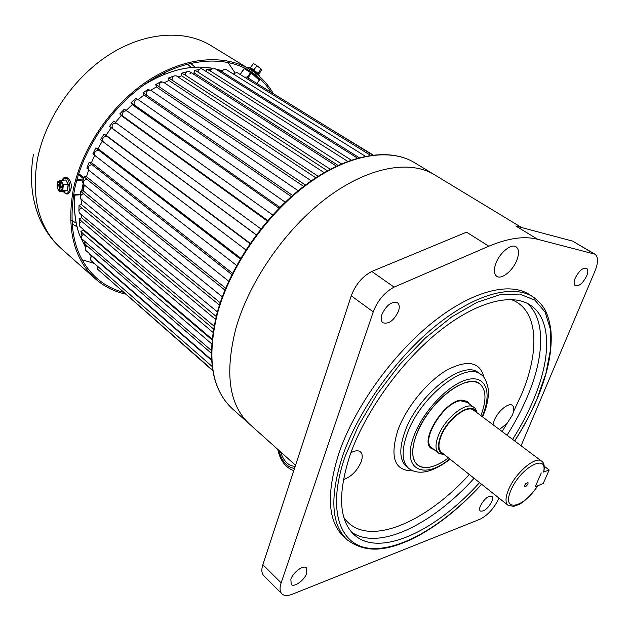 <?xml version="1.0" encoding="UTF-8"?>
<svg xmlns="http://www.w3.org/2000/svg" width="629" height="629" viewBox="0 0 629 629"><rect width="100%" height="100%" fill="white"/><g stroke="black" fill="none" stroke-linecap="round" stroke-linejoin="round"><path stroke-width="0.94" d="M67.838 177.944L69.575 179.902M76.203 223.146L71.84 220.457L76.203 223.153M123.426 292.288C113.259 289.607 104.257 284.811 96.402 277.9C74.969 258.118 67.68 228.618 74.552 189.384C83.099 148.012 112.827 104.894 149.27 81.306C185.767 57.726 225.143 55.179 250.539 71.399C258.904 76.777 265.737 83.712 271.036 92.211M125.454 294.065C114.069 291.534 104.037 286.454 95.364 278.82C73.742 258.849 66.391 229.066 73.31 189.463C81.927 147.65 111.954 104.052 148.782 80.205C185.673 56.358 225.465 53.78 251.128 70.133C260.414 76.109 267.82 83.94 273.348 93.65M163.965 73.129L163.642 74.521M187.348 64.079L191.2 67.468L187.356 64.079M163.556 73.121L164.829 73.145L164.601 74.136M157.549 77.225L157.793 76.164M235.906 328.362C224.514 373.131 229.027 405.013 249.438 424.025C229.027 405.013 224.514 373.131 235.906 328.362C249.438 280.683 286.195 228.012 327.685 197.207C369.239 166.378 410.886 159.585 435.182 175.177C410.886 159.585 369.239 166.378 327.685 197.207C286.195 228.012 249.438 280.683 235.906 328.362M469.32 403.936L467.308 401.349L460.955 400.083C443.767 401.444 419.441 441.023 431.117 448.335L434.246 449.719M469.108 403.771L467.135 401.216M467.3 402.418L460.632 400.783C443.925 402.12 420.282 440.591 431.636 447.691L432.265 448.139M431.062 448.288L434.034 449.554M469.336 381.779L463.314 383.313L456.725 386.363L449.814 390.837L442.847 396.584L436.078 403.401L429.788 411.02L424.213 419.158L419.567 427.484L416.028 435.677L413.717 443.437L412.71 450.466L413.033 456.512L414.645 461.379L417.459 464.902C420.652 467.473 424.913 468.196 430.252 467.072C435.913 465.806 441.983 462.747 448.461 457.904C435.095 467.622 424.756 469.949 417.459 464.902C411.555 459.469 411.154 449.531 416.249 435.079C427.366 403.118 467.127 371.888 479.809 383.957C477.128 381.96 473.637 381.237 469.336 381.779M480.847 415.604C486.681 400.358 486.335 389.807 479.809 383.957C486.335 389.807 486.681 400.351 480.847 415.604L480.847 415.604M491.831 501.494C492.861 498.946 492.892 497.217 491.933 496.312C488.151 495.613 484.299 498.821 480.383 505.928C479.377 508.444 479.353 510.158 480.297 511.047C484.078 511.754 487.923 508.562 491.831 501.494M586.668 275.966C588.186 272.105 588.17 269.55 586.621 268.292C582.792 267.537 578.987 270.808 575.213 278.112C573.727 281.941 573.742 284.473 575.26 285.708C579.089 286.486 582.886 283.239 586.668 275.966M398.456 311.276C399.761 307.259 399.446 304.428 397.52 302.785C391.718 301.126 386.528 304.986 381.952 314.374C380.687 318.345 381.001 321.136 382.88 322.748C388.683 324.446 393.872 320.617 398.456 311.276M306.787 573.129L306.457 567.908C303.626 564.535 293.035 572.217 290.873 579.293L291.203 584.427C294.081 587.816 304.593 580.15 306.787 573.129M499.45 429.544L507.163 423.238L512.509 414.873L513.382 411.901C514.129 408.724 513.791 406.562 512.376 405.398C508.79 402.104 497.728 411.201 494.205 420.447L492.994 424.709M516.904 260.005C519.247 253.542 518.988 249.155 516.126 246.851C511.408 243.195 499.756 252.63 495.911 263.347C493.663 269.715 493.93 274.024 496.698 276.273C501.47 279.991 512.997 270.635 516.904 260.005M343.395 479.589C351.249 476.861 357.193 470.885 361.227 461.67C362.768 457.11 362.516 453.855 360.472 451.905C358.278 450.199 355.086 450.466 350.896 452.715M479.565 482.632C436.086 530.994 379.358 558.088 354.08 534.697C338.897 520.222 337.553 493.663 350.07 455.026C365.079 411.987 400.815 362.178 438.657 331.758C476.554 301.299 512.265 292.579 530.774 305.395C551.814 319.666 551.138 358.278 533.534 399.722C527.935 412.994 520.961 426.218 512.611 439.404M514.726 440.992C523.729 426.91 531.238 412.766 537.26 398.55C548.095 372.683 552.632 349.795 550.862 329.887C547.93 310.828 543.086 305.026 533.769 297.375C514.168 283.899 476.381 293.067 436.243 325.327C396.168 357.547 358.365 410.367 342.632 455.883C329.612 496.501 331.082 524.437 347.027 539.69L343.693 536.639C327.685 521.323 326.137 493.388 339.055 452.817C354.67 407.364 392.362 354.685 432.398 322.598C472.497 290.472 510.316 281.415 530.003 294.938L532.59 296.613M249.689 424.245L232.494 408.874M394.068 287.123L488.812 246.222L466.553 232.164L371.81 271.461C362.335 276.469 355.487 284.583 351.273 295.811L262.859 564.677C261.287 569.693 261.585 573.357 263.755 575.661L281.863 593.839C279.74 591.574 279.496 587.926 281.132 582.879L373.249 311.905C377.62 300.56 384.563 292.304 394.068 287.123L371.81 271.461M498.962 498.058L498.703 498.687C493.954 508.523 487.679 515.387 479.864 519.287L292.249 594.263C287.587 596.072 284.127 595.93 281.863 593.839M488.812 246.222C508.083 238.116 524.382 235.804 537.709 239.303L594.971 254.187C598.352 256.931 598.383 262.497 595.05 270.895L521.087 445.757M594.782 254.077L572.634 241.119L515.78 225.984L537.709 239.303M537.764 485.674L535.271 486.673L541.262 472.953L535.271 486.673L543.165 483.607L549.156 469.973L544.211 466.262M537.591 485.769C523.721 508.35 501.101 512.997 510.874 490.337C520.395 467.559 548.048 452.66 543.59 472.08L549.156 469.973M528.014 483.764L527.967 482.121L524.751 485.014L524.61 486.5C525.624 486.877 526.756 485.965 528.014 483.764M441.487 452.361L441.401 452.29C438.311 449.468 438.154 444.263 440.913 436.675C446.818 420.251 467.205 404.054 473.739 410.281L541.632 461.151M543.59 472.08L543.928 471.443M525.207 484.165L525.868 483.308M59.661 191.586L62.751 190.398L63.38 184.761L60.911 180.342L58.969 180.987L61.752 182.575L62.672 187.607L60.809 191.019L58.041 189.408L57.215 187.183L57.129 184.407L58.969 180.987L57.829 181.569L57.129 184.407L58.041 189.408L59.661 191.586L64.37 191.247L67.468 190.06L68.105 184.439L65.77 179.918L68.294 184.407L67.649 190.139L64.449 191.279M60.211 186.923L61.799 187.843L61.956 186.451L60.368 185.531L60.675 182.748L59.881 182.292L59.574 185.075L57.994 184.163L57.837 185.555L59.417 186.467L59.11 189.25L59.904 189.706L60.211 186.923L61.909 186.805M67.649 190.139L62.751 190.398M68.294 184.407L63.38 184.761M65.628 180.036L60.911 180.342M59.959 189.187L59.11 189.25M61.705 186.31L59.417 186.467M60.353 185.382L57.837 185.555M60.423 185.02L59.574 185.075M244.453 77.17L246.544 77.06L372.604 155.072M233.28 73.978L236.819 72.437L370.544 155.347M222.65 70.747L218.625 70.023L222.123 71.769C223.161 69.638 224.474 68.876 226.07 69.489L365.339 156.251M218.625 70.023L218.357 70.755M211.187 69.3L206.878 69.221L210.338 70.983C211.297 68.577 212.665 67.688 214.465 68.309L357.508 158.131M206.878 69.221L206.288 71.58M199.118 69.662L194.495 70.259L197.915 72.044C198.748 69.371 200.171 68.349 202.184 68.978L347.672 161.346M194.495 70.259L194.125 72.933L192.152 73.271L194.125 72.933L338.009 165.372M186.766 71.808L181.695 73.176L185.068 74.985C185.736 72.06 187.19 70.904 189.439 71.525L336.389 166.135M181.695 73.176L181.632 75.802L177.999 76.966L181.632 75.802L327.363 170.773M318.109 176.269L168.706 77.941L174.249 75.905M172.016 79.797C172.48 76.636 173.958 75.354 176.45 75.952L324.108 172.621M168.706 77.941L168.965 80.481L164.193 82.698L168.965 80.481L315.782 177.779M305.442 185.036L155.772 84.514L161.048 81.613L161.622 81.998M159.019 86.417C159.223 83.059 160.709 81.652 163.469 82.218L311.253 180.838M155.772 84.514L156.346 86.912L150.842 90.301L156.346 86.912L303.634 186.404M292.611 195.438L143.137 92.801L148.255 89.208L149.27 89.9M146.321 94.767C146.235 91.236 147.705 89.727 150.732 90.23L298.177 190.729M143.137 92.801L144.033 95.01L138.081 99.626L144.033 95.01L291.298 196.594M279.936 207.342L131.06 102.653L135.927 98.439L137.429 99.492M134.181 104.689C133.757 101.041 135.196 99.429 138.498 99.854L285.22 202.168M131.06 102.653L132.255 104.634L126.154 110.476L132.255 104.634L279.079 208.207M267.742 220.551L119.785 113.904L124.29 109.147L126.343 110.61M122.836 116.011C122.042 112.3 123.441 110.602 127.019 110.932L272.687 214.969M119.785 113.904L121.271 115.618L115.406 122.443L121.271 115.618L267.301 221.062M256.31 234.814L109.54 126.327L113.597 121.114L116.271 123.072M112.52 128.52C111.333 124.794 112.67 123.032 116.522 123.237L260.87 228.885L116.522 123.237M109.54 126.327L111.278 127.742L106.018 135.219L250.224 243.321M256.231 234.916L111.278 127.742L106.018 135.219L104.052 134.126L106.993 136.383C103.164 136.501 101.898 138.309 103.195 141.8L103.447 141.965M104.052 134.126L100.522 139.693L102.849 141.454M240.75 258.181L98.014 148.664L95.852 147.917L98.737 150.252C95.058 150.732 93.886 152.564 95.207 155.756L236.614 265.454M95.852 147.917L92.919 153.72L94.649 155.056M232.518 273.269L91.464 162.597L89.153 162.203L91.983 164.625C88.5 165.411 87.423 167.259 88.752 170.16L228.712 281.218M89.153 162.203L86.873 168.132L88.068 169.083M225.654 288.239L86.487 176.741L84.066 176.71L86.857 179.218C83.602 180.264 82.635 182.095 83.948 184.714L82.713 190.886M84.066 176.71L82.478 182.646L83.217 183.243L81.644 191.027M220.213 302.738L83.162 190.831L80.685 191.153L83.437 193.732C80.433 194.99 79.576 196.791 80.858 199.141L217.39 311.913M80.685 191.153L80.158 197.278M216.187 316.426L81.526 204.59L79.034 205.251L81.754 207.9C79.026 209.315 78.287 211.069 79.529 213.168L214.025 326.137M79.034 205.251L78.916 210.912M213.506 328.928L81.581 217.768L79.112 218.743L81.817 221.463C79.38 222.981 78.751 224.671 79.938 226.534L212.075 339.117M211.997 339.88L83.287 230.135L80.889 231.401L83.586 234.177C81.432 235.757 80.921 237.369 82.045 239.012L211.36 350.463M85.63 242.11L84.278 243.014L86.975 245.829C85.112 247.433 84.703 248.95 85.764 250.405L211.548 359.749M91.315 256.829L89.192 253.401L91.889 256.255C90.309 257.835 90.002 259.258 90.985 260.524L212.185 366.503M212.744 370.253L97.589 269.251L97.495 266.216M212.822 370.725L104.933 275.699M84.278 243.014L85.874 246.89M80.889 231.401L81.935 235.749M83.099 229.231L83.287 230.135L83.099 229.231M79.112 218.743L79.584 223.633M81.416 214.756L81.581 217.768L81.416 214.756M81.888 199.991L81.526 204.59L81.888 199.991M84.333 185.028L83.162 190.831L84.333 185.028M88.634 170.058L86.487 176.741L88.634 170.058M94.727 155.206L91.464 162.597L94.727 155.206M102.323 141.053L98.014 148.664L102.323 141.053M258.495 73.868L252.127 68.75L250.2 67.885L253.338 63.702L255.319 64.417L253.338 63.702M255.319 64.417L261.507 69.347L255.319 64.417M261.507 69.347L261.578 70.259L258.723 74.214M250.366 67.83L253.833 69.968L256.813 65.825M253.731 70.063L257.969 73.255L260.941 69.119M257.953 73.412L258.574 73.986M190.414 73.601L189.974 73.687M82.014 198.803L81.935 199.582M247.111 77.406L250.617 72.532L251.38 72.311L251.396 73.113L244.351 68.695L240.168 74.513M251.411 72.335L259.29 79.466L259.211 80.174L251.396 73.113L247.936 77.917M244.296 68.765L245.058 68.435L251.293 72.249M259.156 80.245L256.86 83.437M373.107 155.009L327.607 127.223M77.021 226.794L72.028 223.814M94.303 263.425L82.108 259.785M190.618 63.277L194.927 67.185M61.186 248.479L60.895 248.227C39.037 228.044 31.175 198.583 37.308 159.837C45.076 118.967 74.002 76.832 110.091 54.125C146.25 31.426 185.799 29.563 211.769 46.09L249.336 69.041M227.973 62.365L234.759 72.5M433.444 174.123L415.439 163.21C390.798 147.43 349.095 153.728 307.84 183.88C266.649 214.017 230.505 265.902 217.524 313.163C206.65 357.563 211.556 389.39 232.243 408.646C211.273 388.808 206.257 356.816 217.186 312.668M526.992 303.186C545.713 318.824 544.502 355.983 527.81 395.641C522.267 408.881 515.332 422.075 507.029 435.221M511.015 299.475C538.22 309.091 540.35 349.779 521.724 393.982L513.382 411.901M449.743 458.926C423.262 480.878 400.901 469.163 414.031 435.748C423.081 411.154 448.807 384.177 467.166 379.633C485.674 374.719 492.248 391.898 482.805 415.014L482.152 416.587M408.936 468.597L408.669 468.377C401.837 462.087 401.333 450.592 407.144 433.908C419.897 396.757 466.175 360.566 480.926 374.601C484.008 375.977 486.421 380.6 488.167 388.478C489.008 396.144 487.459 404.864 483.528 414.629L482.569 416.893M406.546 466.624L406.381 466.49C399.533 460.184 398.998 448.689 404.785 432.013C417.483 394.902 463.73 358.813 478.52 372.871L480.603 374.365M412.789 470.846C394.517 470.987 389.555 457.432 397.89 430.173C406.248 407.262 427.201 381.567 446.755 370.143C467.748 359.277 480.194 361.809 484.102 377.738M481.547 484.212C445.529 523.894 401.569 550.831 370.583 548.394C339.746 545.996 326.459 510.261 345.085 456.528L358.467 425.613L377.148 394.171L399.958 364.309L425.353 338.025L451.638 316.969L477.089 302.305L500.204 294.655L519.758 294.073L534.902 300.135L545.139 312.11L550.304 329.03L550.469 349.818L545.925 373.39L537.064 398.652C531.073 412.805 523.603 426.894 514.64 440.929M373.249 311.905L351.273 295.811M281.132 582.879L262.859 564.677M593.682 253.636L572.634 241.119M507.163 423.238L502.139 431.565M469.313 474.478C424.449 524.154 364.938 548.803 343.843 517.423M474.093 478.284C432.367 524.507 378.32 551.287 351.525 532.071M508.177 505.378L507.996 505.236C505.197 502.634 505.37 497.453 508.515 489.708C515.23 472.922 535.869 455.435 541.742 461.23C544.093 462.645 544.793 466.215 543.833 471.923M443.728 454.146C438.036 452.621 436.927 446.857 440.41 436.833C447.282 417.53 472.096 400.547 476.011 411.987M438.893 453.415L438.688 453.257C435.315 450.175 435.134 444.499 438.138 436.227C444.561 418.277 466.844 400.61 473.983 407.411C475.147 407.954 476.153 409.715 476.986 412.718M63.175 191.334C66.391 194.825 68.655 193.732 69.976 188.063C69.143 178.565 66.548 175.971 62.192 180.256M359.175 157.682L222.123 71.769M351.241 160.073L210.338 70.983M341.429 163.855L197.915 72.044M330.233 169.217L185.068 74.985M250.004 243.643L106.993 136.383M240.27 258.991L98.737 150.252M231.865 274.582L91.983 164.625M224.891 290.079L86.857 179.218M219.435 305.12L83.437 193.732M215.48 319.343L81.754 207.9M212.948 332.371L81.817 221.463M211.659 343.827L83.586 234.177M211.336 353.301L86.975 245.829M211.588 360.37L91.889 256.255M247.394 67.853L248.282 67.303L250.358 68.325L259.942 76.046M278.773 450.254C281.572 461.088 286.808 467.158 294.498 468.456M295.182 466.372C288.483 466.042 283.6 461.199 280.534 451.834M74.93 195.171C73.703 209.984 75.268 223.303 79.631 235.128L85.56 247.394L79.553 235.042M83.146 180.02L76.714 180.444M73.522 194.896L80.15 194.4M220.74 70.369L215.393 68.891M212.453 68.278C190.76 64.496 167.746 70.165 143.42 85.292M79.207 172.244L78.806 173.683L83.791 177.685M83.508 178.691L78.436 174.61M76.99 179.438L83.413 179.013M78.617 174.029L78.751 173.628M244.178 68.608L245.09 68.451L251.38 72.311L259.29 79.466L259.337 80.315L257.017 83.539M33.447 154.388C29.587 177.008 31.395 197.773 38.864 216.683C43.951 229.003 51.295 239.523 60.895 248.227L95.364 278.82M248.769 70.314L250.539 71.399M217.264 312.377C229.955 266.358 264.526 215.999 304.46 185.775C344.456 155.615 385.663 147.335 411.909 161.166M530.774 305.395L529.697 304.695M407.348 467.292L408.669 468.377C418.489 475.626 432.312 472.583 450.144 459.241M347.027 539.69C367.706 555.077 389.32 549.266 411.924 539.163C435.858 527.259 459.099 508.963 481.641 484.283M295.551 465.263L249.438 424.025M521.598 227.533L435.182 175.177M537.748 485.714C532.464 494.331 522.903 502.791 519.004 504.521L513.641 506.4L507.996 505.236L441.401 452.29M431.156 447.258L438.688 453.257L444.672 454.893M473.849 407.317L466.16 401.569M62.153 180.264C64.968 173.187 72.484 179.941 71.163 188.063C68.946 196.963 65.392 193.913 63.12 191.334M245.868 249.87L103.195 141.8M222.289 296.825L83.948 184.714M259.887 76.793L258.527 73.923M250.405 67.963L248.785 67.46M293.767 470.681C285.44 467.575 280.109 460.467 277.766 449.358M79.521 234.955C75.189 223.153 73.617 209.897 74.812 195.179M145.826 83.602C159.161 75.771 172.48 70.629 185.783 68.176C196.861 66.768 194.754 67.264 198.756 67.067L212.484 68.27M215.354 68.868L220.803 70.385M73.459 195.281L80.095 194.778M240.003 74.411L244.162 68.624"/></g></svg>
